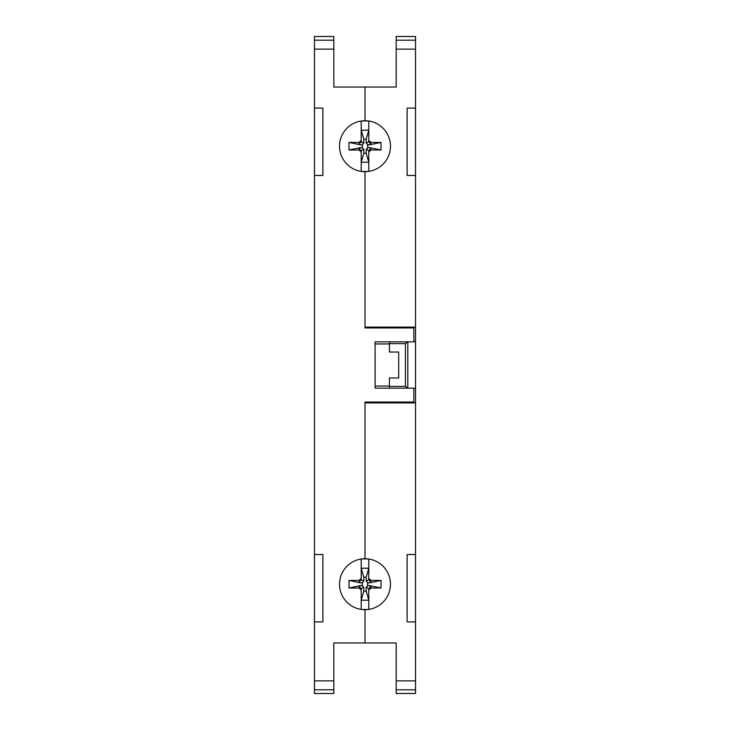 <?xml version="1.0" encoding="UTF-8"?>
<svg xmlns="http://www.w3.org/2000/svg" width="730" height="730" viewBox="0 0 730 730"><rect width="100%" height="100%" fill="white"/><g stroke="black" fill="none" stroke-linecap="round" stroke-linejoin="round"><path stroke-width="1.09" d="M333.838 689.795L314.466 689.795L314.466 693.5L333.838 693.5L333.838 642.966L396.162 642.966L396.162 693.5L415.534 693.5L415.534 689.795L396.162 689.795M415.534 689.795L415.534 36.5L396.162 36.5L396.162 87.034L333.838 87.034L333.838 36.5L314.466 36.5L314.466 689.795M333.838 680.862L314.466 680.862M333.838 40.205L314.466 40.205M333.838 49.138L314.466 49.138M415.534 680.862L396.162 680.862M415.534 49.138L396.162 49.138M415.534 40.205L396.162 40.205M390.477 146.21A25.477 25.477 0 0 0 352.262 124.146A25.477 25.477 0 0 0 352.262 168.274A25.477 25.477 0 0 0 390.477 146.21M348.995 150.006L361.022 147.478L359.105 148.455L359.105 150.006L348.995 150.006L348.995 142.423L359.105 142.423L359.105 143.965L361.022 144.951L362.427 144.449L362.427 147.98L363.823 149.312L363.823 153.181L366.177 153.181L366.177 149.312L367.573 147.98L367.573 144.449L368.978 144.951L370.895 143.965L370.895 142.423L368.796 140.279M348.995 142.423L361.022 144.951M368.796 171.404L368.796 150.654L366.177 149.312M361.204 171.404L361.204 150.654L363.823 149.312M368.267 171.477L361.733 171.477M363.823 153.181L361.204 162.215L368.796 162.215L366.177 153.181M370.895 143.965L368.796 141.766L366.177 143.107L367.573 144.449M368.796 141.766L368.796 121.016M368.796 152.141L370.895 150.006L370.895 148.455L368.978 147.478L367.573 147.98M366.177 143.107L366.177 139.238L363.823 139.238L363.823 143.107L361.204 141.766L361.204 121.016M363.823 143.107L362.427 144.449M370.895 148.455L368.796 150.654M370.895 142.423L381.005 142.423L381.005 150.006L370.895 150.006M381.005 150.006L368.978 147.478M381.005 142.423L368.978 144.951M366.177 139.238L368.796 130.205L361.204 130.205L363.823 139.238M361.733 120.943L368.267 120.943M361.204 140.279L359.105 142.423M359.105 143.965L361.204 141.766M359.105 150.006L361.204 152.141M361.022 147.478L362.427 147.98M359.105 148.455L361.204 150.654M390.477 584.21A25.477 25.477 0 0 0 352.262 562.146A25.477 25.477 0 0 0 352.262 606.274A25.477 25.477 0 0 0 390.477 584.21M348.995 587.997L361.022 585.478L359.105 586.455L359.105 587.997L348.995 587.997L348.995 580.423L359.105 580.423L359.105 581.965L361.022 582.942L362.427 582.449L362.427 585.971L363.823 587.312L363.823 591.181L366.177 591.181L366.177 587.312L367.573 585.971L367.573 582.449L368.978 582.942L370.895 581.965L370.895 580.423L368.796 578.279M348.995 580.423L361.022 582.942M368.796 609.404L368.796 588.654L366.177 587.312M361.204 609.404L361.204 588.654L363.823 587.312M368.267 609.477L361.733 609.477M363.823 591.181L361.204 600.215L368.796 600.215L366.177 591.181M370.895 581.965L368.796 579.766L366.177 581.107L367.573 582.449M368.796 579.766L368.796 559.016M368.796 590.141L370.895 587.997L370.895 586.455L368.978 585.478L367.573 585.971M366.177 581.107L366.177 577.238L363.823 577.238L363.823 581.107L361.204 579.766L361.204 559.016M363.823 581.107L362.427 582.449M370.895 586.455L368.796 588.654M370.895 580.423L381.005 580.423L381.005 587.997L370.895 587.997M381.005 587.997L368.978 585.478M381.005 580.423L368.978 582.942M366.177 577.238L368.796 568.205L361.204 568.205L363.823 577.238M361.733 558.943L368.267 558.943M361.204 578.279L359.105 580.423M359.105 581.965L361.204 579.766M359.105 587.997L361.204 590.141M361.022 585.478L362.427 585.971M359.105 586.455L361.204 588.654M314.466 554.517L322.879 554.517L322.879 621.905L314.466 621.905M365 609.687L365 642.966M415.534 621.905L407.112 621.905L407.112 554.517L415.534 554.517M365 558.313L365 402.057L366.46 402.905M389.428 388.168L389.428 377.967L398.69 377.967L398.69 352.033L389.428 352.033L389.428 341.841M375.101 386.06L389.428 386.06M365 171.696L365 327.943L366.46 327.095M389.428 343.949L375.101 343.949M365 402.057L413.855 402.057L413.855 388.168L375.101 388.168L375.101 341.841L413.855 341.841L413.855 327.943L365 327.943M314.466 108.095L322.879 108.095L322.879 175.483L314.466 175.483M365 87.043L365 120.313M389.428 386.389L405.424 386.389L407.805 388.159L415.534 388.159L415.534 341.841L407.805 341.841L405.424 343.62L389.428 343.62M407.112 402.905L407.112 402.057M404.584 402.905L404.584 402.057M394.2 402.057L394.282 402.905M407.112 327.943L407.112 327.095M404.584 327.943L404.584 327.095M394.282 327.095L394.2 327.943M405.424 386.389L405.424 343.62M407.805 388.159L407.805 341.841M415.534 175.483L407.112 175.483L407.112 108.095L415.534 108.095M365 327.095L415.534 327.095M415.534 402.905L365 402.905"/></g></svg>
